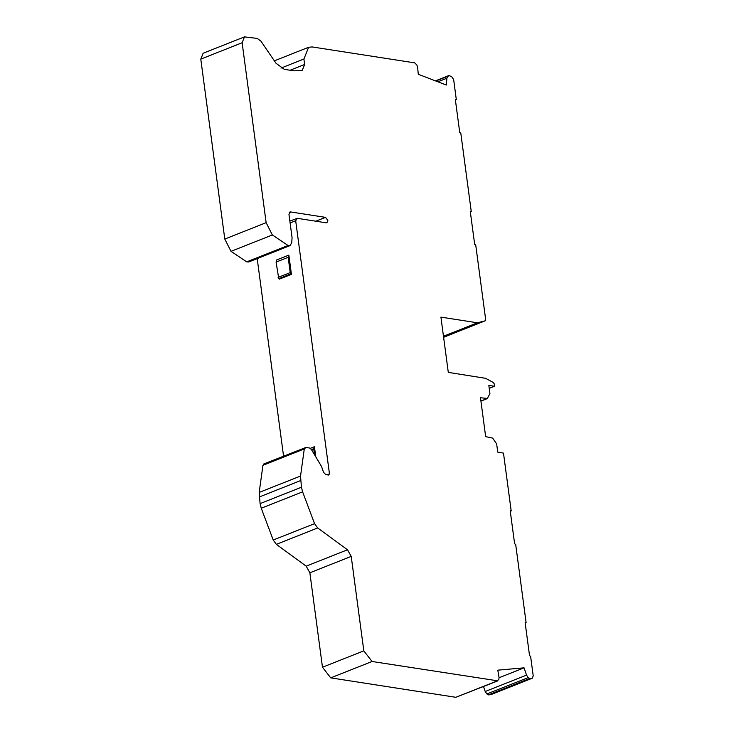 <?xml version="1.0" encoding="UTF-8"?>
<svg xmlns="http://www.w3.org/2000/svg" width="734" height="734" viewBox="0 0 734 734"><rect width="100%" height="100%" fill="white"/><g stroke="black" fill="none" stroke-linecap="round" stroke-linejoin="round"><path stroke-width="1.1" d="M510.268 511.176L511.194 510.965L510.213 510.818L514.617 543.784L515.672 544.389L526.076 622.395L525.186 623.056M526.122 622.845L525.14 622.689L529.544 655.664L530.599 656.26L533.214 675.876L532.278 678.225L490.927 694.612L488.385 694.887L486.881 693.969L528.232 677.592L526.544 675.115L485.202 691.501L486.881 693.969M264.57 463.824L262.937 465.328L259.185 492.422L260.093 503.607L301.435 487.229L300.536 476.045L304.28 448.951L305.922 447.446L309.555 448.006L311.335 449.419L321.529 466.466L323.501 472.265L325.703 474.586L328.639 475.045L329.456 473.834L295.683 220.75L297.316 218.328L326.226 222.815L326.924 222.751L327.859 220.402L325.501 217.365L290.591 211.942L288.957 214.356L292.068 237.642L291.737 242.697L290.049 245.596L288.049 245.477L272.36 234.963L266.139 222.668L242.128 42.746L244.486 36.874L257.194 38.407L260.928 41.132L276.03 63.28L284.315 69.345L294.022 70.849L302.28 70.354L304.628 64.482L303.904 59.023L308.61 47.279L312.051 46.93L414.71 62.867L416.829 64.959L417.6 66.977L418.279 74.272L446.29 85.034L446.905 78.235L447.988 76.198L449.3 75.712L451.639 76.611L453.649 79.556L456.309 99.613L455.374 99.833M499.047 677.748L524.058 667.839L497.79 670.17L499.065 677.555L498.808 679.418L497.175 680.923L455.832 697.3L497.863 680.849L372.074 661.49L363.816 650.856L351.219 556.4L347.512 549.775L317.684 527.966L276.342 544.353L306.17 566.153L309.867 572.786L322.474 667.234L330.731 677.867L455.832 697.3M456.309 99.613L455.328 99.466L459.732 132.432L460.787 133.037L471.191 211.053L470.255 211.337L474.659 244.312L475.715 244.908L485.679 319.629L485.146 320.822L477.439 322.795L440.923 317.125L448.291 372.377L485.559 378.313L493.386 382.542L494.266 383.965L494.569 386.249L489.239 388.359M244.486 36.874L203.135 53.252L200.786 59.124L224.787 239.055L231.017 251.34L246.697 261.854L248.698 261.974L290.049 245.596M289.352 212.429L289.902 212.007M471.237 211.493L470.301 211.704M494.569 386.249L488.844 385.442L489.936 393.608L487.367 398.434L480.476 397.755L485.66 436.629L492.661 438.106L496.652 443.96L497.744 452.116L503.487 453.098L511.194 510.965M443.868 337.181L485.211 320.804L443.804 337.209M435.831 81.015L449.3 75.712M446.905 78.235L437.895 81.804M289.857 221.081L297.316 218.328M257.203 258.607L283.553 456.098M291.426 274.351L290.875 273.874L278.773 278.672L279.324 279.14L291.426 274.351L288.857 255.102L288.178 257.313L276.076 262.102L276.755 259.9L288.857 255.102M315.776 456.842L314.418 446.703L310.335 448.327M263.882 463.897L305.922 447.446M261.258 508.231L273.222 540.031L314.565 523.654L302.61 491.844L261.258 508.231L260.093 503.607M276.342 544.353L273.222 540.031M314.565 523.654L317.684 527.966M301.435 487.229L302.61 491.844M528.232 677.592L529.728 678.51L531.93 678.308L490.578 694.694M278.773 278.672L276.076 262.102M278.113 277.415L290.214 272.617L288.178 257.313M290.214 272.617L290.875 273.874M314.519 454.731L313.785 449.281L314.418 446.703M483.504 686.538L485.202 691.501M524.058 667.839L526.544 675.115M487.367 398.434L480.917 401.021M280.984 68.097L303.904 59.023M231.017 251.34L272.36 234.963M266.139 222.668L224.787 239.055M200.786 59.124L242.128 42.746M304.628 64.482L290.104 70.244M325.501 217.365L315.813 221.2M488.872 385.616L489.33 385.433M443.501 336.484L478.146 322.758M477.439 322.795L443.474 336.245M288.049 245.477L246.697 261.854M306.17 566.153L347.512 549.775M322.474 667.234L363.816 650.856M351.219 556.4L309.867 572.786M372.074 661.49L330.731 677.867M300.555 480.614L259.212 497.001M290.104 222.952L295.683 220.75M329.456 473.834L327.034 474.797M259.185 492.422L300.536 476.045M304.28 448.951L262.937 465.328M529.728 678.51L488.385 694.887M311.427 449.566L313.831 448.621M311.739 450.089L313.785 449.281M274.36 60.839L308.61 47.279M448.52 75.694L435.455 80.868M480.926 401.122L487.055 398.69"/></g></svg>
